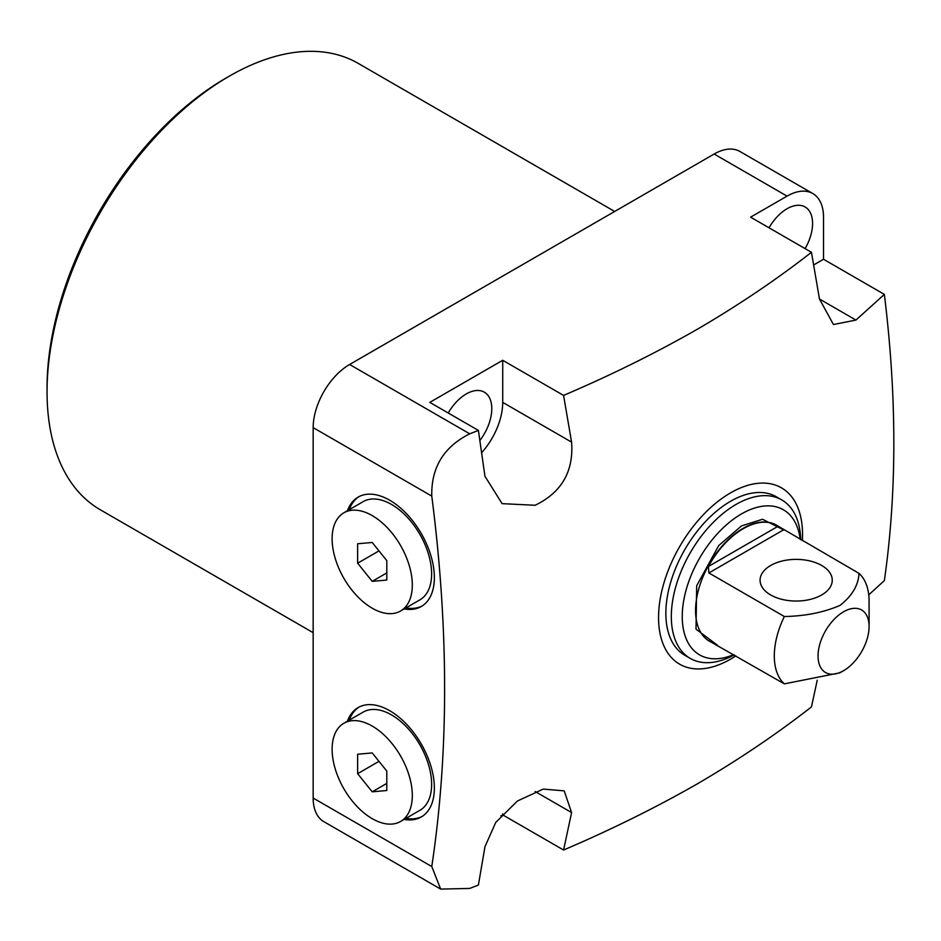 <?xml version="1.0" encoding="UTF-8"?>
<svg xmlns="http://www.w3.org/2000/svg" width="941" height="941" viewBox="0 0 941 941"><rect width="100%" height="100%" fill="white"/><g stroke="black" fill="none" stroke-linecap="round" stroke-linejoin="round"><path stroke-width="1.41" d="M47.05 391.856L47.05 387.645A252.611 145.843 120 0 1 225.675 78.256L229.31 76.162A257.763 148.819 120 0 0 229.31 76.162A257.763 148.819 120 0 0 47.05 391.856A257.763 148.819 120 0 0 100.44 509.857L313.165 632.67M448.222 413.005A36.087 20.831 -60 0 1 466.265 393.95A36.087 20.831 -60 0 1 484.309 392.162A36.087 20.831 -60 0 1 479.898 440.459M769.009 227.793A36.087 20.831 -60 0 1 787.052 208.749A36.087 20.831 -60 0 1 805.096 206.961A36.087 20.831 -60 0 1 805.108 248.624M735.838 655.865A101.816 58.789 -60 0 1 730.557 659.147A101.816 58.789 -60 0 1 658.559 617.578A101.816 58.789 -60 0 1 730.557 492.872A101.816 58.789 -60 0 1 802.355 540.652M787.052 196.116A51.555 29.759 -60 0 1 812.836 193.564L739.932 151.477A51.555 29.759 120 0 0 714.148 154.03L787.052 196.116L750.6 217.159L811.46 252.294C776.525 279.571 738.414 305.272 697.105 329.385C655.324 353.24 610.815 375.247 563.577 395.408L571.587 442.129C573.775 471.406 561.624 492.449 535.135 505.27L502.118 503.647L484.956 476.299L478.404 430.425L469.724 433.825L349.617 364.485A51.555 29.759 120 0 0 313.165 427.626L313.165 798.05A51.555 29.759 120 0 0 323.833 821.646L440.659 889.092L431.778 866.532L313.165 798.05M313.165 427.626L431.778 496.107C431.119 467.583 443.764 446.834 469.724 433.825M431.778 496.107C448.892 629.458 448.892 752.941 431.778 866.532M500.835 815.976L502.717 814.882L563.577 850.017L571.587 812.553L564.212 790.863L543.239 789.087L517.432 801.003L495.707 822.493L484.956 846.724L478.404 885.034L469.724 888.433L440.659 889.092M563.577 850.017C610.815 829.856 655.324 807.848 697.105 783.994C738.414 759.881 776.525 734.18 811.46 706.903L817.235 680.19M404.171 608.933A63.153 36.464 -120 0 0 421.286 606.498A63.153 36.464 -120 0 0 430.966 555.884A63.153 36.464 -120 0 0 389.715 500.236A63.153 36.464 -120 0 0 358.133 497.107A63.153 36.464 -120 0 0 347.464 510.716M359.062 496.613A63.153 36.464 -120 0 0 349.287 509.657M404.171 819.399A63.153 36.464 -120 0 0 421.286 816.964A63.153 36.464 -120 0 0 430.966 766.35A63.153 36.464 -120 0 0 389.715 710.702A63.153 36.464 -120 0 0 358.133 707.573A63.153 36.464 -120 0 0 347.464 721.182M359.062 707.079A63.153 36.464 -120 0 0 349.287 720.124M734.192 654.912A91.512 52.837 -60 0 1 690.271 658.418L684.801 655.254A91.512 52.837 -60 0 1 670.78 581.926A91.512 52.837 -60 0 1 730.557 501.294A91.512 52.837 -60 0 1 776.313 496.766L781.771 499.918A91.512 52.837 -60 0 1 800.697 539.699M614.673 211.466L358.203 63.388A257.763 148.819 120 0 0 229.322 76.15L225.675 78.256M714.148 154.03L349.617 364.485M563.577 395.408L502.717 360.285L429.814 402.372L478.404 430.425M812.836 193.564A51.555 29.759 -60 0 1 823.516 217.171L823.516 259.257L813.671 264.939M868.731 594.841L884.364 580.621C896.985 492.496 896.985 397.09 884.364 294.392L823.516 259.257M502.717 360.285L502.717 402.372A51.555 29.759 -60 0 1 481.663 452.68M502.717 814.882L502.717 813.871M884.364 294.392L855.934 320.069L833.455 324.527L819.47 299.015L811.46 252.294M405.994 607.886A63.153 36.464 -120 0 0 422.191 605.945M405.994 818.352A63.153 36.464 -120 0 0 422.191 816.412M690.271 658.418A91.512 52.837 -60 0 1 671.321 616.52A91.512 52.837 -60 0 1 736.027 504.447A91.512 52.837 -60 0 1 781.771 499.918M733.698 654.63A83.773 48.367 -60 0 1 682.249 616.52A83.773 48.367 -60 0 1 737.579 516.327A83.773 48.367 -60 0 1 800.215 539.416M714.148 643.338A67.023 38.699 -60 0 1 709.808 641.409A67.023 38.699 -60 0 1 708.432 640.55L784.335 683.86A67.023 38.699 -60 0 1 774.302 655.983A67.023 38.699 -60 0 1 784.335 616.52L708.879 572.951L708.432 566.47A67.023 38.699 -60 0 1 743.319 528.654A67.023 38.699 -60 0 1 776.819 525.337A67.023 38.699 -60 0 1 778.195 526.195L859.039 573.387A67.023 38.699 -60 0 1 869.084 601.264L869.084 626.518A36.087 20.831 -60 0 1 843.559 670.721A36.087 20.831 -60 0 1 818.047 655.983A36.087 20.831 -60 0 1 843.559 611.791A36.087 20.831 -60 0 1 869.084 626.518M784.335 616.52C805.084 616.143 823.634 612.45 839.984 605.428C852.028 596.018 858.38 585.337 859.039 573.387M770.655 594.947A36.087 20.831 180 0 1 760.081 580.221A36.087 20.831 180 0 1 782.359 560.965A36.087 20.831 180 0 1 821.693 565.482A36.087 20.831 180 0 1 832.256 580.221A36.087 20.831 180 0 1 809.978 599.464A36.087 20.831 180 0 1 770.655 594.947M784.335 683.86L839.913 672.815L843.559 670.721M352.169 590.43A56.707 32.735 -120 0 0 400.572 611.015A56.707 32.735 -120 0 0 392.268 533.382A56.707 32.735 -120 0 0 343.865 512.798A56.707 32.735 -120 0 0 352.169 590.43M400.572 611.015L419.886 599.864A56.707 32.735 -120 0 0 411.582 522.231A56.707 32.735 -120 0 0 363.179 501.635L343.865 512.798M357.639 543.769L372.213 542.463L386.798 560.601L386.798 580.044L372.213 581.35L357.639 563.212L357.639 543.769M378.988 550.885L357.639 563.212M386.798 572.928L372.213 581.35M352.169 720.7A56.707 32.735 -120 0 0 343.865 723.264A56.707 32.735 -120 0 0 340.407 782.194A56.707 32.735 -120 0 0 392.268 824.045A56.707 32.735 -120 0 0 400.572 821.481A56.707 32.735 -120 0 0 404.03 762.551A56.707 32.735 -120 0 0 352.169 720.7M400.572 821.481L419.886 810.33A56.707 32.735 -120 0 0 423.344 751.4A56.707 32.735 -120 0 0 371.483 709.538A56.707 32.735 -120 0 0 363.179 712.102L343.865 723.264M386.798 771.067L386.798 790.511L372.213 791.816L357.639 773.678L357.639 754.235L372.213 752.929L386.798 771.067M372.213 791.816L386.798 783.394M378.988 761.351L357.639 773.678M571.587 812.553L535.135 791.51M502.717 402.372L571.587 442.129M819.47 299.015L855.934 320.069M784.076 530.101L762.528 519.267L741.496 525.913L718.736 545.545L696.669 585.761L696.011 629.153L717.56 645.314M776.643 525.231A67.023 38.699 120 0 0 776.454 525.125A67.023 38.699 120 0 0 742.955 528.442A67.023 38.699 120 0 0 699.163 587.502A67.023 38.699 120 0 0 709.443 641.209A67.023 38.699 120 0 0 709.62 641.303M708.432 566.47L778.195 526.195M783.582 529.818L708.879 572.951"/></g></svg>
